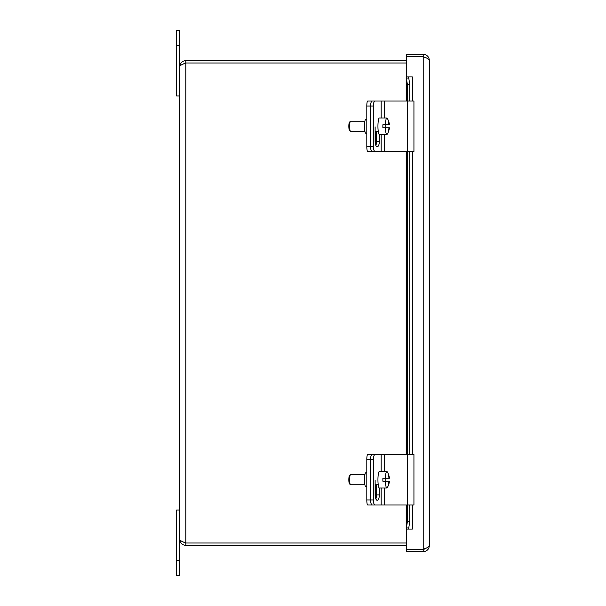 <?xml version="1.0" encoding="UTF-8"?>
<svg xmlns="http://www.w3.org/2000/svg" width="606" height="606" viewBox="0 0 606 606"><rect width="100%" height="100%" fill="white"/><g stroke="black" fill="none" stroke-linecap="round" stroke-linejoin="round"><path stroke-width="0.91" d="M406.656 542.991L185.822 542.991L183.163 541.923L185.822 543.014L185.822 545.4L406.656 545.4M185.822 543.014L406.656 543.014M406.656 60.6L185.822 60.6C182.08 60.971 180.02 63.032 179.649 66.774C180.02 65.516 182.08 64.266 185.822 63.009L406.656 63.009M185.822 545.4C182.08 545.029 180.02 542.968 179.649 539.226C180.02 540.484 182.08 541.734 185.822 542.991L185.822 63.009L183.163 64.077L185.822 62.986L406.656 62.986M185.822 62.986L185.822 60.6M179.649 539.226L179.649 66.774M425.738 57.638A2.674 2.674 0 0 0 424.806 57.328L423.208 56.699L406.656 56.699L406.656 76.901L412.368 76.909L408.595 76.909L409.732 84.393L407.391 84.393L406.285 78.038L406.232 76.909L408.595 76.909L408.633 78.038L406.285 78.038L406.232 76.909M406.232 529.091L407.391 521.607L409.732 521.607L408.595 529.091L406.232 529.091L406.285 527.962L408.633 527.962L408.595 529.091L412.368 529.091L406.656 529.099L406.656 549.301L423.208 549.301L423.208 56.699C426.957 57.956 429.01 59.206 429.381 60.456C429.01 56.714 426.957 54.654 423.208 54.29L406.656 54.29L406.656 56.669L423.208 56.669L423.208 54.29M409.732 84.393L409.732 100.997M409.732 151.5L409.732 454.5M409.732 505.003L409.732 521.607M407.391 84.393L407.391 100.997M407.391 151.5L407.391 454.5M407.391 505.003L407.391 521.607M425.874 57.775L423.208 56.669M429.381 60.456L429.381 545.544C429.01 546.794 426.95 548.044 423.208 549.301M425.874 548.233L423.208 549.331L406.656 549.331L406.656 551.71L423.208 551.71C426.95 551.339 429.01 549.286 429.381 545.544M423.208 549.331L423.208 551.71M176.619 575.7L179.649 575.7L179.649 510.047L176.619 510.047L176.619 575.7M179.649 95.953L179.649 30.3L176.619 30.3L176.619 95.953L179.649 95.953M371.372 101.853A5.053 0.879 -90 0 1 371.857 100.997L367.683 100.997A5.053 0.879 90 0 0 366.804 106.05L366.804 146.447A5.053 0.879 90 0 0 367.683 151.5L371.857 151.5A5.053 0.879 -90 0 1 371.372 150.644M366.804 119.299L365.721 119.299A6.946 1.204 90 0 0 364.517 126.253A6.946 1.204 90 0 0 365.721 133.199L366.804 133.199M371.857 151.5L375.364 151.5M371.857 100.997L372.47 100.997A5.053 1.97 90 0 0 370.493 106.05L370.493 146.447A5.053 1.97 90 0 0 372.47 151.5L375.258 151.5A5.053 1.97 -90 0 1 373.288 146.447L366.804 146.447M371.372 455.356A5.053 0.879 -90 0 1 371.857 454.5L367.683 454.5A5.053 0.879 90 0 0 366.804 459.553L366.804 499.95A5.053 0.879 90 0 0 367.683 505.003L371.857 505.003A5.053 0.879 -90 0 1 371.372 504.147M366.804 472.801L365.721 472.801A6.946 1.204 90 0 0 364.517 479.747A6.946 1.204 90 0 0 365.721 486.701L366.804 486.701M371.857 505.003L375.364 505.003M371.857 454.5L372.47 454.5A5.053 1.97 90 0 0 370.493 459.553L370.493 499.95A5.053 1.97 90 0 0 372.47 505.003L375.258 505.003A5.053 1.97 -90 0 1 373.288 499.95L366.804 499.95M366.804 106.05L373.288 106.05L373.288 146.447M375.258 151.5L413.936 151.5L413.936 100.997L372.47 100.997M373.288 106.05A5.053 1.97 -90 0 1 375.258 100.997M379.333 134.517L379.333 141.403A5.371 2.098 -90 0 1 377.235 146.773A5.371 2.098 -90 0 1 375.129 141.403L375.129 126.896M375.834 145.417A5.371 2.098 90 0 0 376.538 141.403L376.538 131.297M385.424 127.768A8.272 1.439 -90 0 0 386.833 134.524A8.272 1.439 -90 0 0 387.219 134.214A15.12 15.12 0 0 0 389.416 127.768L389.332 127.768A15.082 14.855 90 0 1 388.544 131.297L388.196 131.297A15.082 14.855 -90 0 0 388.976 127.768L382.894 127.768A8.272 1.439 -90 0 1 382.894 124.738L388.976 124.738A15.082 14.855 -90 0 0 388.196 121.2L388.196 121.2M388.544 121.2A15.082 14.855 90 0 1 389.332 124.738L388.976 124.738M389.332 124.738L389.416 124.738A15.12 15.12 0 0 0 387.219 118.284A8.272 1.439 -90 0 0 386.833 117.981L379.371 117.981A8.272 1.439 -90 0 0 377.939 126.253A8.272 1.439 -90 0 0 379.371 134.524L386.833 134.524M385.719 124.738A8.272 1.439 -90 0 1 385.719 127.768M385.424 124.738A8.272 1.439 -90 0 1 386.833 117.981M364.895 131.297L350.533 131.297A5.053 0.879 -90 0 1 350.374 131.222A5.053 0.879 -90 0 1 349.654 126.253A5.053 0.879 -90 0 1 350.374 121.276A5.053 0.879 -90 0 1 350.533 121.2L364.895 121.2M350.374 121.276L349.412 122.276A4.037 0.704 90 0 0 348.836 126.253A4.037 0.704 90 0 0 349.412 130.229L350.374 131.222M378.235 131.297L375.129 131.297M366.804 459.553L373.288 459.553L373.288 499.95M375.258 505.003L413.936 505.003L413.936 454.5L372.47 454.5M373.288 459.553A5.053 1.97 -90 0 1 375.258 454.5M379.333 488.019L379.333 494.897A5.371 2.098 -90 0 1 377.235 500.276A5.371 2.098 -90 0 1 375.129 494.897L375.129 480.399M375.834 498.92A5.371 2.098 90 0 0 376.538 494.897L376.538 484.8M385.424 481.262A8.272 1.439 -90 0 0 386.833 488.019A8.272 1.439 -90 0 0 387.219 487.716A15.12 15.12 0 0 0 389.416 481.262L389.332 481.262A15.082 14.855 90 0 1 388.544 484.8L388.196 484.8A15.082 14.855 -90 0 0 388.976 481.262L382.894 481.262A8.272 1.439 -90 0 1 382.894 478.232L388.976 478.232A15.082 14.855 -90 0 0 388.196 474.703L388.196 474.703M388.544 474.703A15.082 14.855 90 0 1 389.332 478.232L388.976 478.232M389.332 478.232L389.416 478.232A15.12 15.12 0 0 0 387.219 471.786A8.272 1.439 -90 0 0 386.833 471.476L379.371 471.476A8.272 1.439 -90 0 0 377.939 479.747A8.272 1.439 -90 0 0 379.371 488.019L386.833 488.019M385.719 478.232A8.272 1.439 -90 0 1 385.719 481.262M385.424 478.232A8.272 1.439 -90 0 1 386.833 471.476M364.895 484.8L350.533 484.8A5.053 0.879 -90 0 1 350.374 484.724A5.053 0.879 -90 0 1 349.654 479.747A5.053 0.879 -90 0 1 350.374 474.778A5.053 0.879 -90 0 1 350.533 474.703L364.895 474.703M350.374 474.778L349.412 475.771A4.037 0.704 90 0 0 348.836 479.747A4.037 0.704 90 0 0 349.412 483.724L350.374 484.724M378.235 484.8L375.129 484.8M424.601 549.059A2.674 2.674 0 0 1 423.95 549.013A2.674 2.674 0 0 0 424.601 549.059M412.36 76.909L412.36 100.997M412.36 151.5L412.36 454.5M412.36 505.003L412.36 529.091M406.285 78.038L406.285 100.997M406.285 151.5L406.285 454.5M406.285 505.003L406.285 527.962M176.619 560.55L179.649 560.55M176.619 45.45L179.649 45.45M375.364 131.297L375.364 143.864M375.364 484.8L375.364 497.367M381.174 100.997L381.174 117.981M381.174 134.524L381.174 151.5M379.333 141.403L376.538 141.403M384.31 100.997L384.31 117.981M384.31 134.524L384.31 151.5M407.277 100.997L407.277 151.5M381.174 454.5L381.174 471.476M381.174 488.019L381.174 505.003M379.333 494.897L376.538 494.897M384.31 454.5L384.31 471.476M384.31 488.019L384.31 505.003M407.277 454.5L407.277 505.003M406.194 528.644L406.194 505.003M406.194 454.5L406.194 151.5M406.194 100.997L406.194 77.356"/></g></svg>
